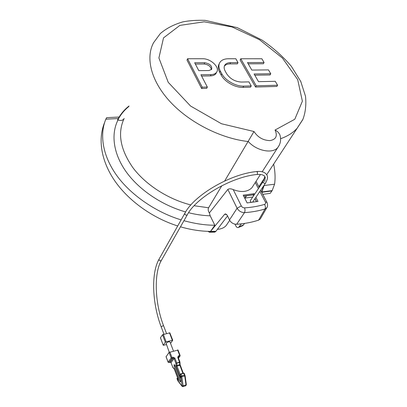 <?xml version="1.0" encoding="UTF-8"?>
<svg xmlns="http://www.w3.org/2000/svg" width="407" height="407" viewBox="0 0 407 407"><rect width="100%" height="100%" fill="white"/><g stroke="black" fill="none" stroke-linecap="round" stroke-linejoin="round"><path stroke-width="0.61" d="M179.813 381.273L180.535 381.995L180.566 380.357L174.847 365.242L174.155 364.55L174.12 366.183L179.813 381.273L180.728 381.003M166.371 344.612L163.248 345.289L160.485 337.734L162.515 334.747L165.344 342.226L163.273 345.177M170.538 343.371L172.736 340.242L169.856 332.931M169.887 332.819L162.515 334.747M163.304 334.31L166.132 341.794L165.344 342.226M166.132 341.794L172.736 340.242M177.701 380.397L177.101 378.81L177.615 377.889M178.037 378.841L174.344 369.032M180.184 374.481L176.979 366.035L176.17 366.473L180.56 378.067L180.148 375.045L180.85 376.322L182.097 386.324L177.945 380.967L177.014 378.769L177.152 378.24M178.637 380.423L177.243 378.632L177.462 377.864M177.04 378.398L177.05 378.714M180.571 374.023L180.296 374.862L180.993 374.104L180.784 373.901M180.56 378.067L180.062 374.893L180.398 374.231M180.332 376.877L180.286 376.058M180.85 376.322L181.664 375.885L180.993 374.104L183.837 373.29L184.34 373.702M183.699 373.087L184.157 373.295M166.107 356.715L169.068 352.431L177.966 350.081M174.018 368.554L172.777 367.307L171.016 362.632L174.099 358.557L175.89 363.268L179.64 362.571L179.95 362.052L175.89 363.268L175.956 365.43L179.701 364.728L182.885 373.3M171.072 362.779L172.965 367.704M169.261 352.264L166.076 343.259C167.567 342.038 168.869 341.59 169.984 341.921L169.994 341.946M251.45 202.33C250.427 201.745 250.096 201.114 250.453 200.422L263.054 181.71M187.581 58.74L187.006 60.058L201.618 88.502L206.705 88.365L207.336 87.073L200.926 74.756L211.055 74.608C213.67 74.532 215.517 73.743 216.605 72.232C220.263 67.572 210.734 58.45 202.63 58.745L187.581 58.74L202.238 87.205L207.336 87.073M201.592 76.038L210.434 75.9C213.044 75.824 214.891 75.025 215.975 73.514L216.499 72.441M219.276 63.701C217.811 66.112 217.959 69.007 219.719 72.39L221.149 75.03C224.608 81.776 235.195 87.749 242.994 87.373L250.534 87.169L251.221 85.923L248.931 81.883L241.402 82.051C235.007 81.654 230.072 78.866 226.602 73.687L225.157 71.057C223.911 68.681 223.83 66.656 224.918 64.993C226.043 63.456 227.92 62.673 230.555 62.632L238.014 62.607L237.367 63.863L229.919 63.899C227.345 63.94 225.488 64.698 224.349 66.178M270.757 73.743L268.472 69.902L251.831 70.08L247.507 62.576L264.087 62.52L261.859 58.766L240.771 58.761L240.125 60.012L255.53 87.032L276.862 86.447L277.584 85.236L275.244 81.303L258.516 81.67L254.085 73.982L270.757 73.743L270.055 74.964L254.787 75.203M248.224 63.813L263.41 63.746L264.087 62.52M262.805 194.343L270.192 193.361L272.171 190.598L274.572 184.208C275.458 178.159 275.152 171.454 273.657 164.087M253.51 195.879L253.129 194.821L243.681 196.072M254.441 194.495L254.039 193.712L243.213 195.136L247.12 202.935L257.987 201.419L255.886 197.314M254.039 193.712L253.129 194.821L253.602 195.747M129.044 105.988C124.13 109.829 120.289 114.484 117.531 119.948L118.025 119.948C121.001 120.93 123.041 120.436 124.145 118.473C117.333 133.043 120.243 149.445 132.886 167.664C145.665 184.753 167.949 199.155 190.873 204.955M118.269 118.544L105.845 119.18L106.619 117.669L119.134 117.043M271.937 190.939L261.726 192.277L264.352 184.864M260.745 218.183L260.226 219.083L258.598 220.156C251.877 222.334 244.566 223.708 236.655 224.282C233.511 224.247 231.115 222.812 229.482 219.973L227.259 215.323L225.427 213.858L224.578 214.362L226.587 214.347M242.394 225.849L243.371 225.04L239.067 226.791L241.361 223.845M234.976 224.165L235.755 225.778C236.553 227.32 237.439 227.889 238.405 227.482L239.067 226.791M227.533 215.903L215.796 231.466L214.596 232.148M215.796 231.466L210.424 231.573L209.493 232.244L207.962 231.344M244.582 223.412L243.371 225.04M215.913 231.288L210.536 231.4L224.578 214.362M210.424 231.573L210.536 231.4C200.773 231.313 190.751 229.782 180.469 226.811M236.655 224.282L244.454 212.652C241.295 212.525 238.838 211.06 237.093 208.257L241.295 205.911C242.053 207.194 243.147 207.845 244.571 207.87C245.187 209.651 245.146 211.243 244.454 212.652C251.831 212.128 258.674 210.907 264.993 208.995L266.666 207.896L267.19 206.985M258.598 220.156L264.993 208.995C265.659 207.616 265.506 206.09 264.535 204.406C265.598 203.978 265.868 203.154 265.339 201.938L266.997 202.416M177.711 225.971C152.106 217.826 128.185 200.503 114.474 180.428C100.839 160.307 97.817 138.675 104.675 122.359M210.536 231.4L214.815 225.219L210.2 215.822L209.356 212.963C208.114 210.984 207.86 209.254 208.603 207.774L194.139 205.723M105.845 119.18C100.346 132.082 101.053 152.106 115.095 173.123C129.095 194.129 156.054 212.429 181.13 219.882M183.939 220.706C195.279 223.774 205.571 225.275 214.815 225.219M260.465 174.45L251.902 187.764C247.512 192.018 241.29 192.633 233.231 189.611C231.013 188.619 229.222 188.553 227.854 189.397L237.093 208.257L229.482 219.973M251.902 187.764L253.525 185.241M280.214 136.06L279.955 135.063C279.039 132.87 277.406 131.196 275.04 130.031L294.79 119.256L302.381 101.206L297.695 79.614L282.463 58.089L259.488 39.718L232.138 26.989L204.212 21.81L179.889 25.387L163.512 37.892L158.908 57.962L168.223 82.321L190.562 106.034L221.454 123.743L253.993 131.522L224.664 180.998M262.403 182.677L261.894 182.051M265.293 176.862L264.703 181.512M261.569 191.977L263.919 185.5M210.2 215.822C203.159 215.593 195.945 214.56 188.568 212.713M185.633 211.93C161.655 205.184 138.843 189.652 126.002 171.581C113.222 153.464 110.826 134.061 118.025 119.948M128.841 106.517C124.216 110.221 120.569 114.693 117.908 119.928M209.356 212.963L227.854 189.397M221.835 185.709L208.603 207.774M217.414 229.304C221.082 229.105 223.967 227.895 226.078 225.666L227.701 223.275M194.678 62.754L198.789 70.645L208.893 70.538L211.66 69.348C212.24 65.909 209.936 63.701 204.741 62.719L194.678 62.754M202.238 87.205L201.618 88.502M211.381 69.683C210.857 66.504 208.44 64.611 204.141 64.016L195.36 64.057M238.014 62.607L235.836 58.756L228.393 58.756C224.455 58.796 221.652 59.971 219.989 62.281C218.432 64.708 218.549 67.648 220.35 71.108L221.784 73.753C225.254 80.5 235.862 86.493 243.676 86.121L251.221 85.923M240.771 58.761L256.222 85.796L255.53 87.032M256.222 85.796L277.584 85.236M174.12 366.183L175.096 365.913M169.475 332.789L172.329 340.221M180.84 373.901L183.633 373.087L184.519 375.061L184.895 375.152M170.034 362.225L170.991 362.734L170.192 362.179L173.27 358.099L174.099 358.557L174.908 358.119L176.699 362.83L176.979 366.035L180.189 365.354M182.031 386.05L177.645 380.26M176.17 366.473L175.956 365.43M173.835 368.162L174.288 368.884M180.993 376.882L184.753 375.987L184.519 375.061L181.664 375.885L183.13 385.765L185.979 384.915L185.734 385.78M182.214 385.831L183.13 385.765L182.891 386.63M182.097 386.324L182.962 386.609L185.811 385.755L186.34 384.696L185.119 375.778L184.753 375.987L185.979 384.915L186.264 384.625M179.64 362.571L179.701 364.728L180.057 364.463L179.95 362.052L178.149 357.356L177.732 357.351L179.64 362.571M169.872 351.994L171.968 357.544L173.24 357.204L173.27 358.099L171.998 358.44L168.936 362.525L170.146 362.225L168.737 362.545M174.908 358.119L173.24 357.204M177.732 357.351L178.449 355.799L180.113 355.469L179.95 356.232L180.113 355.469L177.996 349.969M177.584 349.959L179.706 355.459L179.731 356.349L178.419 358.058M169.068 352.431L171.164 357.982L168.111 362.072L166.051 356.568M171.968 357.544L171.164 357.982L171.998 358.44L171.968 357.544M168.188 362.225L168.936 362.525L168.081 362.174L166.025 356.669M178.139 356.949L179.95 356.232L178.459 358.17M178.108 357.168L178.449 355.799M178.118 357.468L178.134 356.959M179.98 364.316L183.262 373.194M178.23 379.528L174.257 368.986L172.797 367.445M183.659 373.082L184.31 373.438L185.037 375.707M177.945 380.967L177.879 380.698M161.396 260.373L160.638 260.963L158.995 260.058L159.101 259.086L184.788 213.375M187.301 214.794C196.057 197.66 231.71 176.74 257.031 174.481L257.412 174.181L257.397 172.105L256.578 171.556C230.362 173.952 194.307 195.065 184.92 213.136L184.834 214.143C185.587 215.186 186.406 215.405 187.301 214.794L161.264 260.607C153.79 273.372 154.782 303.291 163.624 325.885L162.795 325.814L161.197 326.902L163.945 334.152M265.542 183.109L264.896 183.537L263.131 182.55L263.181 181.522C264.855 177.416 265.028 175.448 263.69 175.62C262.805 174.664 260.587 174.282 257.031 174.481L256.903 174.496M253.993 131.522C257.926 137.439 263.288 140.466 270.08 140.598C276.068 139.428 277.722 135.907 275.04 130.031M256.598 201.613L255.036 198.56M264.189 185.506L274.572 184.208M261.884 191.941L272.171 190.598M243.249 225.213L238.95 226.964M264.535 204.406C258.389 206.237 251.735 207.392 244.571 207.87M246.556 195.767L245.075 198.051M233.231 189.611L241.295 205.911M265.339 201.938L259.885 191.427M258.414 188.594L255.27 182.529M280.581 138.726C287.413 136.304 292.887 132.87 297.003 128.419L302.889 119.373C305.494 112.525 306.369 104.833 305.509 96.301L300.773 81.497L291.361 66.321C283.114 56.624 273.331 47.878 262.022 40.09L237.24 27.635L205.189 20.365C196.973 20.065 189.53 20.574 182.855 21.881C173.753 24.532 166.234 28.439 160.287 33.603L153.566 42.71C145.335 57.911 151.017 81.191 170.365 101.984C189.703 122.746 221.093 138.568 248.336 141.544C256.385 150.844 272.405 154.075 277.686 147.67L279.253 145.243M266.707 174.7L302.716 119.75M258.913 186.859L259.351 185.938M211.055 74.608L210.434 75.9M204.741 62.719L204.141 64.016M243.676 86.121L242.994 87.373M221.784 73.753L221.149 75.03M230.555 62.632L229.919 63.899M220.35 71.108L219.719 72.39M163.248 345.289L160.46 337.846M180.81 373.896L183.633 373.087M158.974 259.32C150.941 273.519 152.279 303.653 161.197 326.902M173.468 351.048L169.984 341.921M244.699 198.102L252.742 197.019M256.705 171.545C259.997 171.194 262.668 171.601 264.708 172.756C266.509 174.445 269.597 176.007 265.415 183.303L252.599 202.152M163.624 325.885L166.534 333.516M256.451 201.633L254.95 198.692M253.042 194.907L243.717 196.143M242.781 225.671L238.405 227.482M214.886 232.132L209.493 232.244M260.226 219.083L266.692 207.885M260.678 190.262L266.951 202.325C267.872 204.807 267.775 206.664 266.666 207.896M259.203 187.423L256.039 181.334M277.686 147.67C280.54 143.875 281.298 139.672 279.955 135.063M259.356 185.928L258.918 186.874M277.691 147.67L262.189 171.769M258.837 186.721L264.626 177.879M226.078 225.666L229.68 220.355M244.76 198.092L246.316 195.798M216.605 72.232L215.975 73.514M224.918 64.993L224.384 66.071"/></g></svg>
